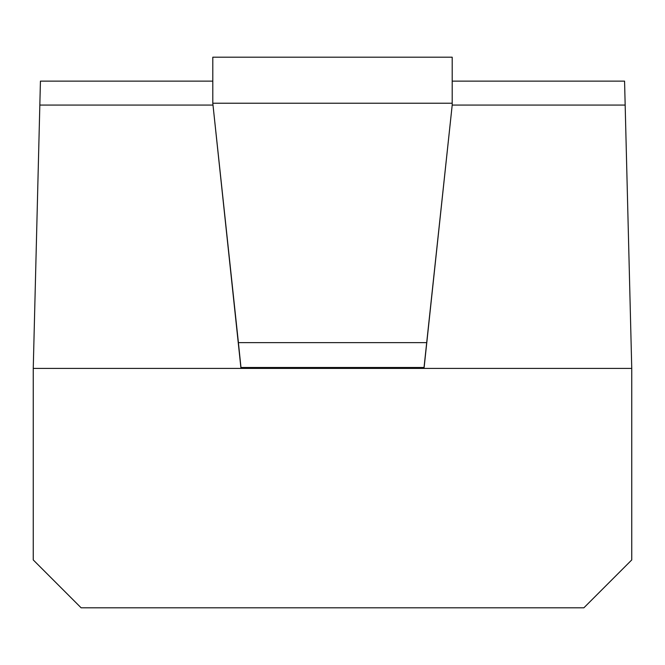 <?xml version="1.0" encoding="UTF-8"?>
<svg xmlns="http://www.w3.org/2000/svg" width="665" height="665" viewBox="0 0 665 665"><rect width="100%" height="100%" fill="white"/><g stroke="black" fill="none" stroke-linecap="round" stroke-linejoin="round"><path stroke-width="1" d="M81.13 607.81L583.87 607.81L631.75 559.93L631.75 368.41L33.25 368.41L33.25 559.93L81.13 607.81M631.75 368.41L625.167 105.07L452.2 105.07L424.029 368.41L240.971 368.41L212.8 103.225L213 105.07L39.834 105.07L33.25 368.41M625.167 105.07L624.568 81.13L452.2 81.13M212.8 81.13L40.432 81.13L39.834 105.07M426.589 342.641L238.411 342.641L212.8 103.225L212.8 57.19L452.2 57.19L452.2 105.07L424.029 367.487L240.971 367.487L240.971 368.41M424.029 368.41L424.029 367.487M238.411 342.641L240.971 367.487M212.8 103.225L452.2 103.225"/></g></svg>
